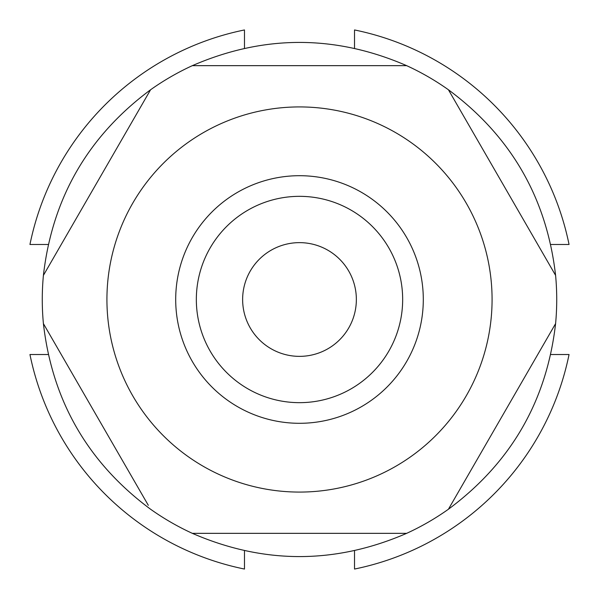 <?xml version="1.0" encoding="UTF-8"?>
<svg xmlns="http://www.w3.org/2000/svg" width="599" height="599" viewBox="0 0 599 599"><rect width="100%" height="100%" fill="white"/><g stroke="black" fill="none" stroke-linecap="round" stroke-linejoin="round"><path stroke-width="0.9" d="M244.482 48.227L244.482 29.95A275.106 275.106 0 0 0 29.95 244.482L48.227 244.482M550.773 244.482L569.05 244.482A275.106 275.106 0 0 0 354.518 29.95L354.518 48.227M48.227 354.518L29.95 354.518A275.106 275.106 0 0 0 244.482 569.05L244.482 550.773M354.518 550.773L354.518 569.05A275.106 275.106 0 0 0 569.05 354.518L550.773 354.518M450.688 505.316L448.434 509.225A257.226 257.226 0 0 1 406.661 533.342C335.223 564.318 263.777 564.318 192.339 533.342A257.226 257.226 0 0 1 150.566 509.225C88.023 462.84 52.3 400.971 43.405 323.617L148.312 505.316M43.405 323.617A257.226 257.226 0 0 1 43.405 275.383L150.566 89.775C88.023 136.16 52.3 198.029 43.405 275.383L45.666 271.474M406.661 65.658C335.223 34.682 263.777 34.682 192.339 65.658L406.661 65.658A257.226 257.226 0 0 1 448.434 89.775C510.977 136.16 546.7 198.029 555.595 275.383L448.434 89.775M553.334 271.474L555.595 275.383A257.226 257.226 0 0 1 555.595 323.617C546.7 400.971 510.977 462.84 448.434 509.225L555.595 323.617M150.566 89.775A257.226 257.226 0 0 1 192.339 65.658M192.339 533.342L406.661 533.342M492.079 299.5A192.578 192.578 0 0 1 203.211 466.277A192.578 192.578 0 0 1 203.211 132.723A192.578 192.578 0 0 1 492.079 299.5M423.298 299.5A123.798 123.798 0 0 1 237.601 406.714A123.798 123.798 0 0 1 237.601 192.286A123.798 123.798 0 0 1 423.298 299.5M402.663 299.5A103.163 103.163 0 0 1 247.919 388.841A103.163 103.163 0 0 1 247.919 210.159A103.163 103.163 0 0 1 402.663 299.5M242.632 299.5A56.868 56.868 0 0 0 327.93 348.745A56.868 56.868 0 0 0 327.93 250.255A56.868 56.868 0 0 0 242.632 299.5"/></g></svg>
